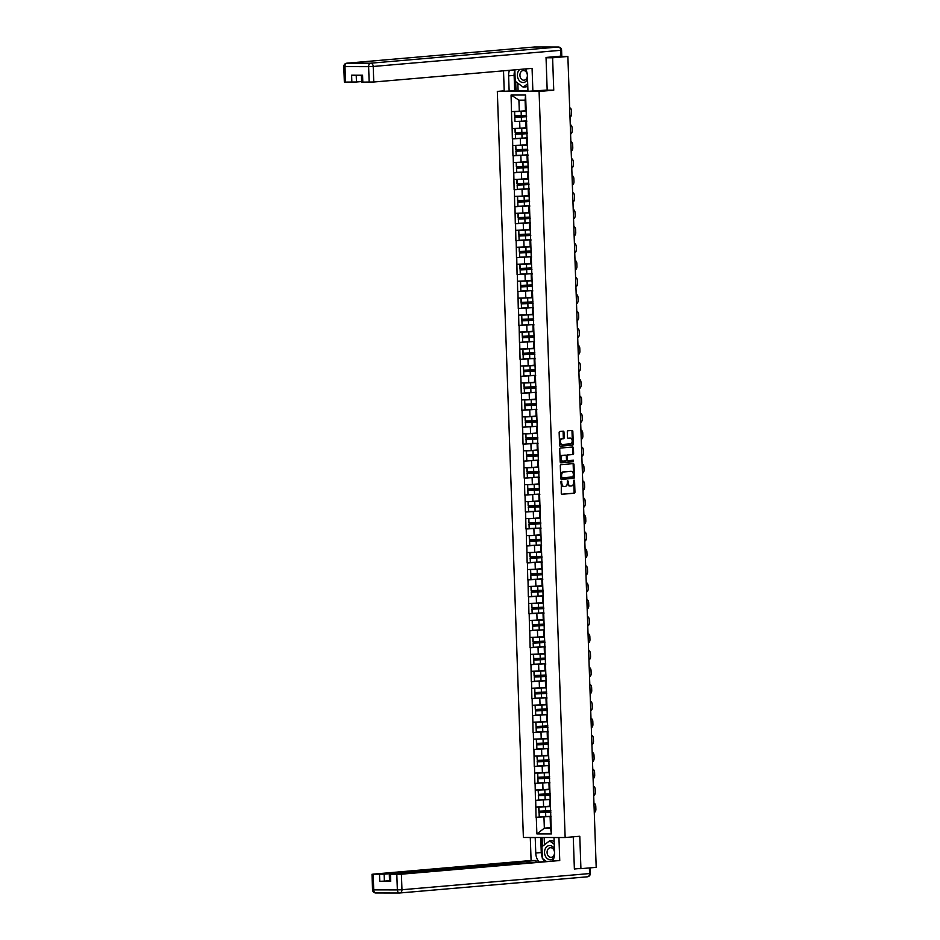 <?xml version="1.0" encoding="UTF-8"?>
<svg xmlns="http://www.w3.org/2000/svg" width="940" height="940" viewBox="0 0 940 940"><rect width="100%" height="100%" fill="white"/><g stroke="black" fill="none" stroke-linecap="round" stroke-linejoin="round"><path stroke-width="1.41" d="M561.321 481.139L561.262 493.265A1.069 0.681 90.1 0 0 561.991 494.276L574.305 493.218A1.069 0.681 90.1 0 0 574.951 492.09L574.563 480.751L574.058 480.046L573.647 482.302A3.419 2.197 90.1 0 1 571.579 485.91L570.557 485.992A3.419 2.197 90.1 0 1 570.427 486.004A3.419 2.197 90.1 0 1 568.242 482.772L567.713 480.587L567.29 482.855A3.419 2.197 90.1 0 1 565.21 486.45L564.188 486.544A3.419 2.197 90.1 0 1 564.059 486.544A3.419 2.197 90.1 0 1 561.873 483.313L561.321 481.139M563.976 432.189A1.069 0.681 90.1 0 0 563.248 431.178L559.793 431.472A1.069 0.681 90.1 0 0 559.147 432.6L559.582 445.196A1.069 0.681 90.1 0 0 560.311 446.195L572.625 445.137A1.069 0.681 90.1 0 0 573.271 444.009L572.836 431.413A1.069 0.681 90.1 0 0 572.119 430.414L567.936 430.767A1.069 0.681 90.1 0 0 567.29 431.895L567.478 437.288A1.069 0.681 90.1 0 0 568.207 438.298L570.274 438.111A2.855 1.833 90.1 0 1 570.38 438.111A2.855 1.833 90.1 0 1 572.202 440.895A2.855 1.833 90.1 0 1 570.474 443.821L562.355 444.526A2.855 1.833 90.1 0 1 562.261 444.526A2.855 1.833 90.1 0 1 560.428 441.753A2.855 1.833 90.1 0 1 562.155 438.815L563.506 438.698A1.069 0.681 90.1 0 0 564.164 437.57L563.976 432.189L563.13 432.177A1.069 0.681 90.1 0 0 562.661 431.225M553.742 90.193L552.603 57.787L567.878 56.471L596.195 867.35L580.92 868.666L579.792 836.259L565.152 837.528L539.09 91.45L553.742 90.193L545.928 90.181M560.957 464.666A1.069 0.681 90.1 0 0 560.299 465.794L560.745 478.378A1.069 0.681 90.1 0 0 561.462 479.388L573.788 478.331A1.069 0.681 90.1 0 0 574.434 477.203L573.999 464.607A1.069 0.681 90.1 0 0 573.271 463.596L560.957 464.666M560.851 462.797A1.069 0.681 90.1 0 1 560.17 461.787L559.723 449.191A1.069 0.681 90.1 0 1 560.369 448.063L572.695 447.005A1.069 0.681 90.1 0 1 573.412 448.016L573.6 453.397A1.069 0.681 90.1 0 1 572.954 454.525L567.96 454.96A1.069 0.681 90.1 0 0 567.313 456.088L567.431 459.66A1.069 0.681 90.1 0 0 568.16 460.671L573.388 460.224L573.412 461.716L560.886 462.797A1.069 0.681 90.1 0 1 560.851 462.797L560.886 462.797M504.216 90.816L497.319 91.415L539.09 91.45M497.319 91.415L523.38 837.481L565.152 837.528M518.763 121.319L526.764 121.013M511.76 121.918L511.066 95.011L525.601 95.022L551.404 833.921L536.869 833.909L536.293 817.33L551.04 816.425M543.05 816.731L536.293 817.33M536.035 817.33L535.694 800.363L550.452 799.458M542.451 799.764L535.694 800.363M535.447 800.363L535.107 783.408L549.865 782.503M541.863 782.809L535.107 783.408M534.86 783.408L534.508 766.441L549.265 765.536M541.276 765.841L534.508 766.441M534.261 766.441L533.92 749.486L548.678 748.581M540.676 748.886L533.92 749.486M533.673 749.486L533.332 732.519L548.079 731.614M540.089 731.919L533.332 732.519M533.074 732.519L532.733 715.563L547.491 714.659M539.49 714.964L532.733 715.563M532.486 715.563L532.146 698.596L546.892 697.692M538.902 697.997L532.146 698.596M531.887 698.596L531.547 681.641L546.304 680.736M538.314 681.042L531.547 681.641M531.3 681.641L530.959 664.674L545.717 663.769M537.715 664.075L530.959 664.674M530.712 664.674L530.371 647.719L545.118 646.814M537.128 647.12L530.371 647.719M530.113 647.719L529.772 630.752L544.53 629.847M536.529 630.152L529.772 630.752M529.526 630.752L529.185 613.797L543.931 612.892M535.941 613.186L529.185 613.797M528.926 613.797L528.586 596.83L543.344 595.925M535.342 596.23L528.586 596.83M528.339 596.83L527.998 579.874L542.756 578.97M534.754 579.263L527.998 579.874M527.751 579.874L527.411 562.907L542.157 562.003M534.167 562.308L527.411 562.907M527.152 562.907L526.811 545.952L541.569 545.047M533.567 545.341L526.811 545.952M526.564 545.952L526.224 528.985L540.97 528.08M532.98 528.386L526.224 528.985M525.965 528.985L525.625 512.03L540.383 511.125M532.381 511.419L525.625 512.03M525.378 512.03L525.037 495.063L539.795 494.158M531.793 494.464L525.037 495.063M524.79 495.063L524.438 478.108L539.196 477.203M531.206 477.497L524.438 478.108M524.191 478.108L523.85 461.14L538.608 460.236M530.606 460.541L523.85 461.14M523.604 461.14L523.263 444.185L538.009 443.281M530.019 443.574L523.263 444.185M523.004 444.185L522.663 427.218L537.422 426.314M529.42 426.619L522.663 427.218M522.417 427.218L522.076 410.263L536.834 409.358M528.832 409.652L522.076 410.263M521.829 410.263L521.477 393.296L536.235 392.391M528.245 392.697L521.477 393.296M521.23 393.296L520.889 376.341L535.647 375.436M527.645 375.73L520.889 376.341M520.643 376.341L520.302 359.374L535.048 358.469M527.058 358.774L520.302 359.374M520.043 359.374L519.702 342.419L534.461 341.514M526.459 341.808L519.702 342.419M519.456 342.419L519.115 325.452L533.861 324.547M525.871 324.852L519.115 325.452M518.856 325.452L518.516 308.496L533.274 307.591M525.284 307.885L518.516 308.496M518.269 308.496L517.928 291.529L532.686 290.625M524.685 290.93L517.928 291.529M517.682 291.529L517.341 274.574L532.087 273.669M524.097 273.963L517.341 274.574M517.082 274.574L516.741 257.607L531.5 256.702M523.498 257.008L516.741 257.607M516.495 257.607L516.154 240.652L530.9 239.747M522.91 240.041L516.154 240.652M515.895 240.652L515.555 223.685L530.313 222.78M522.311 223.086L515.555 223.685M515.308 223.685L514.967 206.73L529.725 205.825M521.723 206.118L514.967 206.73M514.721 206.73L514.38 189.763L529.126 188.858M521.136 189.163L514.38 189.763M514.121 189.763L513.78 172.807L528.538 171.903M520.537 172.196L513.78 172.807M513.534 172.807L513.193 155.84L527.939 154.936M519.949 155.241L513.193 155.84M512.935 155.84L512.594 138.885L527.352 137.98M519.35 138.274L512.594 138.885M512.347 138.885L512.006 121.918M526.776 121.554L525.848 121.636L526.541 121.93M526.776 128.569L526.083 128.263L525.848 121.636M519.667 121.624L519.902 128.251L526.059 127.723M512.241 128.557L519.902 128.251M527.375 138.509L526.447 138.591L527.129 138.897M527.364 145.524L526.67 145.218L526.447 138.591M520.266 138.591L520.49 145.218L526.659 144.69M512.829 145.512L520.49 145.218M527.963 155.476L527.035 155.558L527.728 155.852M527.963 162.491L527.269 162.185L527.035 155.558M520.854 155.547L521.089 162.185L527.246 161.645M513.416 162.479L521.089 162.185M528.55 172.431L527.634 172.513L528.315 172.819M528.55 179.446L527.857 179.152L527.634 172.513M521.442 172.513L521.677 179.141L527.845 178.612M514.015 179.434L521.677 179.141M529.149 189.398L528.221 189.481L528.914 189.774M529.138 196.413L528.456 196.108L528.221 189.481M522.041 189.469L522.276 196.108L528.433 195.567M514.603 196.401L522.276 196.108M529.737 206.354L528.809 206.436L529.502 206.741M529.737 213.368L529.044 213.075L528.809 206.436M522.628 206.436L522.863 213.063L529.02 212.534M515.202 213.357L522.863 213.063M530.336 223.321L529.408 223.403L530.09 223.697M530.324 230.335L529.631 230.03L529.408 223.403M523.228 223.391L523.451 230.03L529.62 229.489M515.79 230.324L523.451 230.03M530.924 240.276L529.995 240.358L530.689 240.663M530.924 247.291L530.231 246.997L529.995 240.358M523.815 240.358L524.05 246.985L530.207 246.456M516.377 247.279L524.05 246.985M531.511 257.243L530.595 257.325L531.276 257.63M531.511 264.257L530.818 263.952L530.595 257.325M524.403 257.313L524.638 263.952L530.806 263.412M516.976 264.246L524.638 263.952M532.111 274.198L531.182 274.28L531.876 274.586M532.099 281.213L531.417 280.919L531.182 274.28M525.002 274.28L525.237 280.907L531.394 280.379M517.564 281.201L525.237 280.907M532.698 291.165L531.77 291.247L532.463 291.553M532.698 298.18L532.005 297.874L531.77 291.247M525.589 291.236L525.824 297.874L531.981 297.334M518.163 298.168L525.824 297.874M533.297 308.12L532.369 308.203L533.051 308.508M533.286 315.135L532.604 314.841L532.369 308.203M526.188 308.203L526.412 314.829L532.581 314.301M518.751 315.123L526.412 314.829M533.885 325.087L532.957 325.17L533.65 325.475M533.885 332.102L533.192 331.796L532.957 325.17M526.776 325.158L527.011 331.796L533.168 331.256M519.35 332.09L527.011 331.796M534.472 342.043L533.556 342.125L534.237 342.43M534.472 349.057L533.779 348.764L533.556 342.125M527.364 342.125L527.598 348.752L533.767 348.223M519.938 349.046L527.598 348.752M535.072 359.01L534.143 359.092L534.837 359.397M535.06 366.024L534.378 365.719L534.143 359.092M527.963 359.08L528.198 365.719L534.355 365.178M520.525 366.012L528.198 365.719M535.659 375.965L534.731 376.047L535.424 376.353M535.659 382.98L534.966 382.686L534.731 376.047M528.55 376.047L528.785 382.674L534.954 382.145M521.124 382.968L528.785 382.674M536.258 392.932L535.33 393.014L536.023 393.32M536.246 399.947L535.565 399.641L535.33 393.014M529.149 393.002L529.373 399.641L535.542 399.101M521.712 399.935L529.373 399.641M536.846 409.887L535.918 409.969L536.611 410.275M536.846 416.902L536.153 416.608L535.918 409.969M529.737 409.969L529.972 416.596L536.129 416.068M522.311 416.89L529.972 416.596M537.445 426.854L536.517 426.936L537.198 427.242M537.433 433.869L536.74 433.563L536.517 426.936M530.336 426.924L530.56 433.563L536.728 433.023M522.899 433.857L530.56 433.563M538.033 443.809L537.104 443.892L537.798 444.197M538.021 450.836L537.339 450.53L537.104 443.892M530.924 443.892L531.159 450.519L537.316 449.99M523.486 450.812L531.159 450.519M538.62 460.776L537.692 460.859L538.385 461.164M538.62 467.791L537.927 467.486L537.692 460.859M531.511 460.847L531.746 467.486L537.915 466.945M524.085 467.779L531.746 467.486M539.219 477.731L538.291 477.814L538.984 478.119M539.207 484.758L538.526 484.453L538.291 477.814M532.111 477.814L532.334 484.441L538.503 483.912M524.673 484.735L532.334 484.441M539.807 494.699L538.879 494.781L539.572 495.086M539.807 501.713L539.114 501.408L538.879 494.781M532.698 494.769L532.933 501.408L539.09 500.867M525.272 501.702L532.933 501.408M540.406 511.654L539.478 511.736L540.159 512.042M540.394 518.68L539.701 518.375L539.478 511.736M533.297 511.736L533.52 518.363L539.689 517.834M525.86 518.657L533.52 518.363M540.994 528.621L540.065 528.703L540.759 529.009M540.994 535.636L540.3 535.33L540.065 528.703M533.885 528.691L534.12 535.33L540.277 534.789M526.447 535.624L534.12 535.33M541.581 545.576L540.664 545.658L541.346 545.964M541.581 552.603L540.888 552.297L540.664 545.658M534.472 545.658L534.707 552.285L540.876 551.756M527.046 552.579L534.707 552.285M542.18 562.543L541.252 562.625L541.945 562.931M542.168 569.558L541.487 569.252L541.252 562.625M535.072 562.614L535.307 569.252L541.464 568.712M527.634 569.546L535.307 569.252M542.768 579.498L541.84 579.581L542.533 579.886M542.768 586.525L542.074 586.219L541.84 579.581M535.659 579.581L535.894 586.207L542.051 585.679M528.233 586.501L535.894 586.207M543.367 596.465L542.439 596.548L543.12 596.853M543.355 603.48L542.662 603.175L542.439 596.548M536.258 596.536L536.481 603.175L542.65 602.634M528.821 603.468L536.481 603.175M543.955 613.42L543.026 613.503L543.72 613.808M543.955 620.447L543.261 620.141L543.026 613.503M536.846 613.503L537.081 620.13L543.238 619.601M529.408 620.423L537.081 620.13M544.542 630.388L543.626 630.47L544.307 630.775M544.542 637.402L543.849 637.097L543.626 630.47M537.433 630.458L537.668 637.097L543.837 636.556M530.007 637.391L537.668 637.097M545.141 647.343L544.213 647.425L544.906 647.731M545.13 654.369L544.448 654.064L544.213 647.425M538.033 647.425L538.268 654.052L544.424 653.523M530.595 654.346L538.268 654.052M545.729 664.31L544.801 664.392L545.494 664.698M545.729 671.325L545.036 671.019L544.801 664.392M538.62 664.38L538.855 671.019L545.012 670.479M531.194 671.313L538.855 671.019M546.328 681.265L545.4 681.347L546.081 681.653M546.316 688.292L545.623 687.986L545.4 681.347M539.219 681.347L539.442 687.974L545.611 687.445M531.782 688.268L539.442 687.974M546.915 698.232L545.987 698.314L546.681 698.62M546.915 705.247L546.222 704.941L545.987 698.314M539.807 698.303L540.042 704.941L546.199 704.401M532.381 705.235L540.042 704.941M547.503 715.187L546.587 715.269L547.268 715.575M547.503 722.214L546.81 721.908L546.587 715.269M540.394 715.269L540.629 721.897L546.798 721.368M532.968 722.19L540.629 721.897M548.102 732.154L547.174 732.236L547.867 732.542M548.091 739.169L547.409 738.864L547.174 732.236M540.994 732.225L541.229 738.864L547.386 738.323M533.556 739.157L541.229 738.864M548.69 749.11L547.762 749.192L548.455 749.497M548.69 756.136L547.996 755.831L547.762 749.192M541.581 749.192L541.816 755.819L547.985 755.29M534.155 756.113L541.816 755.819M549.289 766.077L548.361 766.159L549.054 766.464M549.277 773.091L548.596 772.786L548.361 766.159M542.18 766.147L542.404 772.786L548.572 772.245M534.743 773.08L542.404 772.786M549.877 783.032L548.948 783.114L549.641 783.42M549.877 790.058L549.183 789.753L548.948 783.114M542.768 783.114L543.003 789.741L549.16 789.212M535.342 790.035L543.003 789.741M550.476 799.999L549.548 800.081L550.229 800.386M550.464 807.014L549.771 806.708L549.548 800.081M543.367 800.069L543.59 806.708L549.759 806.168M535.929 807.002L543.59 806.708M551.063 816.954L550.135 817.036L550.828 817.342M543.955 817.036L544.342 828.175L550.523 828.187L550.135 817.036M550.511 827.647L544.342 828.175L536.869 833.909M550.523 828.187L551.404 833.921M574.364 868.654L580.92 868.666M552.603 57.787L546.046 57.787M567.878 56.471L559.735 56.271M526.177 111.602L525.495 111.296L525.096 100.157L518.915 100.157L519.303 111.296L525.472 110.767M525.096 100.157L525.601 95.022M511.642 111.59L519.303 111.296M511.066 95.011L518.915 100.157M560.933 481.515L561.039 483.313A3.419 2.197 90.1 0 0 563.225 486.544A3.419 2.197 90.1 0 0 563.354 486.544L563.941 486.544M570.31 485.992L569.722 485.992A3.419 2.197 90.1 0 1 569.593 485.992A3.419 2.197 90.1 0 1 567.408 482.761L567.302 480.974M561.732 494.228L573.471 493.218A1.069 0.681 90.1 0 0 574.117 492.09L573.659 480.422M561.215 479.341L572.954 478.331A1.069 0.681 90.1 0 0 573.6 477.203L573.165 464.607A1.069 0.681 90.1 0 0 572.683 463.655M561.662 477.12L562.167 477.837L572.977 476.897L573.377 474.559A3.419 2.197 90.1 0 0 571.191 471.328A3.419 2.197 90.1 0 0 571.073 471.339L563.683 471.974A3.419 2.197 90.1 0 0 561.603 475.581L561.662 477.12L560.827 477.12L562.108 477.837L561.309 477.837M570.486 471.339A3.419 2.197 90.1 0 0 570.357 471.328A3.419 2.197 90.1 0 0 570.239 471.339L571.073 471.339M560.827 477.12L560.769 475.581A3.419 2.197 90.1 0 1 562.848 471.974L570.239 471.339M568.077 460.671L567.325 460.671A1.069 0.681 90.1 0 1 566.597 459.66L566.479 456.088A1.069 0.681 90.1 0 1 567.126 454.96L572.119 454.525A1.069 0.681 90.1 0 0 572.765 453.397L572.577 448.016A1.069 0.681 90.1 0 0 572.107 447.052M560.639 462.738L572.577 461.716L572.73 460.271M562.778 455.406A2.855 1.833 90.1 0 0 561.039 458.344A2.855 1.833 90.1 0 0 562.872 461.117A2.855 1.833 90.1 0 0 562.978 461.117L565.833 460.87A1.069 0.681 90.1 0 0 566.479 459.742L566.35 456.17A1.069 0.681 90.1 0 0 565.633 455.16L561.944 455.406A2.855 1.833 90.1 0 0 560.205 458.344A2.855 1.833 90.1 0 0 562.038 461.117A2.855 1.833 90.1 0 0 562.132 461.117L562.766 461.117M564.87 455.16A1.069 0.681 90.1 0 0 564.799 455.16L561.944 455.406M562.155 444.526L561.521 444.526A2.855 1.833 90.1 0 1 561.427 444.526A2.855 1.833 90.1 0 1 559.594 441.753A2.855 1.833 90.1 0 1 561.321 438.815L562.672 438.698A1.069 0.681 90.1 0 0 563.319 437.57L563.13 432.177M569.64 438.111A2.855 1.833 90.1 0 0 569.534 438.111A2.855 1.833 90.1 0 0 569.44 438.111L570.274 438.111M567.948 438.24L569.44 438.111M560.052 446.147L571.79 445.137A1.069 0.681 90.1 0 0 572.437 444.009L572.002 431.413A1.069 0.681 90.1 0 0 571.532 430.461M594.28 812.524A3.266 2.091 90.1 0 0 595.878 809.175L595.772 806.238A3.266 2.091 90.1 0 0 593.962 803.183M551.04 816.32L545.764 816.613L545.611 812.43L550.899 812.136M545.611 812.43L539.102 812.689L539.243 816.884L545.764 816.613M539.243 816.884L539.102 812.689M550.887 812.019L538.902 812.63M549.771 806.508L538.702 807.025L549.771 806.602M538.702 807.025L538.843 811.22L550.84 810.715M539.055 811.279L538.902 807.096M593.692 795.569A3.266 2.091 90.1 0 0 595.279 792.209L595.185 789.271A3.266 2.091 90.1 0 0 593.363 786.216M550.452 799.352L545.165 799.658L545.024 795.475L550.299 795.17M545.024 795.475L538.514 795.734L538.655 799.917L545.165 799.658M538.655 799.917L538.514 795.734M550.299 795.052L538.303 795.675M549.172 789.541L538.115 790.07L549.183 789.635M538.115 790.07L538.456 794.323L550.253 793.76M538.456 794.323L538.314 790.129M593.105 778.602A3.266 2.091 90.1 0 0 594.691 775.253L594.585 772.316A3.266 2.091 90.1 0 0 592.776 769.261M549.853 782.397L544.577 782.691L544.424 778.508L549.712 778.214M544.424 778.508L537.915 778.766L538.068 782.961L544.577 782.691M538.068 782.961L537.915 778.766M549.7 778.097L537.715 778.708M548.584 772.586L537.515 773.103L548.584 772.68M537.515 773.103L537.668 777.298L549.665 776.793M537.868 777.357L537.727 773.173M592.505 761.647A3.266 2.091 90.1 0 0 594.104 758.286L593.998 755.349A3.266 2.091 90.1 0 0 592.177 752.294M549.265 765.43L543.978 765.736L543.837 761.541L549.113 761.247M543.837 761.541L537.327 761.811L537.469 765.994L543.978 765.736M537.469 765.994L537.327 761.811M549.113 761.13L537.116 761.752M547.996 755.619L536.928 756.148L547.996 755.713M536.928 756.148L537.28 760.401L549.066 759.837M537.28 760.401L537.128 756.207M591.918 744.68A3.266 2.091 90.1 0 0 593.504 741.331L593.399 738.394A3.266 2.091 90.1 0 0 591.589 735.339M548.666 748.475L543.39 748.769L543.238 744.586L548.525 744.292M543.238 744.586L536.728 744.844L536.881 749.039L543.39 748.769M536.881 749.039L536.728 744.844M548.525 744.175L536.529 744.786M547.397 738.664L536.329 739.181L547.397 738.758M536.329 739.181L536.481 743.375L548.478 742.87M536.681 743.434L536.54 739.251M591.319 727.725A3.266 2.091 90.1 0 0 592.917 724.364L592.811 721.427A3.266 2.091 90.1 0 0 591.002 718.371M548.079 731.508L542.803 731.814L542.65 727.619L547.938 727.325M542.65 727.619L536.141 727.889L536.282 732.072L542.803 731.814M536.282 732.072L536.141 727.889M547.926 727.207L535.941 727.83M546.81 721.697L535.741 722.226L546.81 721.791M535.741 722.226L536.094 726.479L547.879 725.915M536.094 726.479L535.941 722.284M554.4 848.797A7.074 5.417 -94.9 0 0 545.141 849.067A7.074 5.417 -94.9 0 0 546.904 858.255A7.074 5.417 -94.9 0 0 554.06 857.503M554.095 854.954A4.841 3.713 -94.9 0 0 553.86 849.983A4.841 3.713 -94.9 0 0 550.37 847.704A4.841 3.713 -94.9 0 0 547.491 850.113A4.841 3.713 -94.9 0 0 547.726 855.095A4.841 3.713 -94.9 0 0 551.204 857.362A4.841 3.713 -94.9 0 0 554.095 854.954M546.187 861.275L542.356 858.467L541.945 846.729L549.559 840.865L552.344 840.63L554.165 841.958M549.559 840.865L554.248 844.308M526.024 69.913A7.074 5.417 -94.9 0 0 524.826 68.996M519.761 69.431A7.074 5.417 -94.9 0 0 517.999 71.898A7.074 5.417 -94.9 0 0 520.208 81.475A7.074 5.417 -94.9 0 0 527.528 79.254M526.952 77.785A4.841 3.713 -94.9 0 0 526.717 72.815A4.841 3.713 -94.9 0 0 523.239 70.535A4.841 3.713 -94.9 0 0 520.349 72.944A4.841 3.713 -94.9 0 0 520.584 77.926A4.841 3.713 -94.9 0 0 524.073 80.194A4.841 3.713 -94.9 0 0 526.952 77.785M527.751 85.611L526.024 86.938L523.239 87.173L515.226 81.298L514.826 69.854M527.692 83.742L523.239 87.173M554.905 837.516L558.936 837.599L559.746 860.535L401.415 874.188L401.968 889.734L589.58 873.566L589.38 867.937M554.013 837.587L554.553 853.027A12.255 9.388 -94.9 0 1 552.732 860.711M542.333 857.727A12.255 9.388 -94.9 0 1 541.264 852.545L535.753 853.015A12.255 9.388 -94.9 0 0 538.996 861.898M535.753 853.015L535.212 837.575L530.289 837.575L531.088 860.511L536.012 860.511L384.131 874.177L384.366 881.133L379.772 881.309L390.711 881.32L389.548 881.25L389.301 874.294L401.415 874.188M536.07 862.144L536.012 860.511M389.301 874.294L493.982 865.223L559.746 860.535M559.841 837.516L558.936 837.599M531.182 837.493L530.289 837.575M536.117 837.493L535.212 837.575M531.088 860.511L372.769 874.165L384.131 874.177M578.124 868.654L574.375 868.983L573.259 836.823M389.524 880.686L384.366 881.133M542.803 858.796A12.255 9.388 -94.9 0 0 544.507 861.428M541.264 852.545L540.735 837.505M542.074 837.505L542.392 846.4M544.178 837.505L544.436 844.825M517.834 83.213L518.093 90.628L504.228 91.274L503.511 70.829M509.151 91.286L508.611 75.846A12.255 9.388 -94.9 0 1 509.433 70.312M561.039 56.165L560.827 50.29L561.591 50.173L561.791 56.048L546.034 57.458L547.174 90.076L527.951 91.298L527.411 75.858A12.255 9.388 -94.9 0 0 525.519 68.925M532.874 91.309L532.075 68.362L373.756 82.015L361.642 82.121L361.395 75.224M518.093 90.628L527.928 90.639M356.225 75.224L356.46 82.003L344.346 82.109L343.805 66.552L344.98 66.623L345.521 82.168M362.805 82.191L362.57 75.224L351.619 75.212L351.865 82.18M356.46 82.003L361.618 81.557M514.662 90.804L514.121 75.365L508.611 75.846M514.838 70.183A12.255 9.388 -94.9 0 0 514.121 75.365M515.684 81.639L516.001 90.804M590.731 710.758A3.266 2.091 90.1 0 0 592.317 707.409L592.223 704.471A3.266 2.091 90.1 0 0 590.402 701.416M547.491 714.553L542.204 714.846L542.063 710.664L547.339 710.37M542.063 710.664L535.553 710.922L535.694 715.117L542.204 714.846M535.694 715.117L535.553 710.922M547.339 710.252L535.342 710.863M546.211 704.741L535.142 705.259L546.222 704.836M535.142 705.259L535.295 709.453L547.292 708.948M535.495 709.512L535.354 705.329M590.132 693.802A3.266 2.091 90.1 0 0 591.73 690.442L591.624 687.504A3.266 2.091 90.1 0 0 589.815 684.449M546.892 697.586L541.616 697.891L541.464 693.697L546.751 693.403M541.464 693.697L534.954 693.967L535.107 698.15L541.616 697.891M535.107 698.15L534.954 693.967M546.739 693.285L534.754 693.896M545.623 687.775L534.554 688.303L545.623 687.868M534.554 688.303L534.907 692.557L546.704 691.993M534.907 692.557L534.766 688.362M589.545 676.835A3.266 2.091 90.1 0 0 591.143 673.486L591.037 670.549A3.266 2.091 90.1 0 0 589.216 667.494M546.304 680.63L541.017 680.924L540.876 676.741L546.152 676.448M540.876 676.741L534.366 677L534.508 681.195L541.017 680.924M534.508 681.195L534.366 677M546.152 676.33L534.155 676.941M545.024 670.819L533.967 671.336L545.036 670.913M533.967 671.336L534.108 675.531L546.105 675.026M534.32 675.59L534.167 671.407M588.957 659.88A3.266 2.091 90.1 0 0 590.543 656.519L590.438 653.582A3.266 2.091 90.1 0 0 588.628 650.527M545.705 663.664L540.429 663.969L540.277 659.774L545.564 659.481M540.277 659.774L533.767 660.045L533.92 664.227L540.429 663.969M533.92 664.227L533.767 660.045M545.564 659.363L533.567 659.974M544.436 653.852L533.368 654.381L544.436 653.946M533.368 654.381L533.52 658.564L545.517 658.07M533.72 658.623L533.579 654.44M588.358 642.913A3.266 2.091 90.1 0 0 589.956 639.564L589.85 636.627A3.266 2.091 90.1 0 0 588.029 633.572M545.118 646.708L539.83 647.002L539.689 642.819L544.965 642.525M539.689 642.819L533.18 643.077L533.321 647.272L539.83 647.002M533.321 647.272L533.18 643.077M544.965 642.408L532.968 643.019M543.849 636.897L532.78 637.414L543.849 636.991M532.78 637.414L532.921 641.609L544.918 641.104M533.133 641.668L532.98 637.485M587.77 625.958A3.266 2.091 90.1 0 0 589.356 622.597L589.263 619.66A3.266 2.091 90.1 0 0 587.441 616.605M544.53 629.741L539.243 630.047L539.102 625.852L544.378 625.558M539.102 625.852L532.592 626.122L532.733 630.305L539.243 630.047M532.733 630.305L532.592 626.122M544.378 625.441L532.381 626.052M543.25 619.93L532.181 620.459L543.261 620.024M532.181 620.459L532.334 624.642L544.331 624.148M532.534 624.701L532.393 620.518M587.171 608.991A3.266 2.091 90.1 0 0 588.769 605.642L588.663 602.705A3.266 2.091 90.1 0 0 586.854 599.649M543.931 612.786L538.655 613.08L538.503 608.897L543.79 608.603M538.503 608.897L531.993 609.155L532.146 613.35L538.655 613.08M532.146 613.35L531.993 609.155M543.778 608.486L531.793 609.096M542.662 602.975L531.594 603.492L542.662 603.069M531.594 603.492L531.735 607.686L543.731 607.181M531.946 607.745L531.793 603.562M586.584 592.024A3.266 2.091 90.1 0 0 588.182 588.675L588.076 585.738A3.266 2.091 90.1 0 0 586.255 582.683M543.344 595.819L538.056 596.125L537.915 591.93L543.191 591.636M537.915 591.93L531.405 592.2L531.547 596.383L538.056 596.125M531.547 596.383L531.405 592.2M543.191 591.519L531.194 592.13M542.063 586.008L531.006 586.537L542.074 586.102M531.006 586.537L531.147 590.72L543.144 590.226M531.359 590.778L531.206 586.595M585.996 575.069A3.266 2.091 90.1 0 0 587.582 571.72L587.476 568.782A3.266 2.091 90.1 0 0 585.667 565.727M542.744 578.864L537.469 579.158L537.316 574.975L542.603 574.681M537.316 574.975L530.806 575.233L530.959 579.428L537.469 579.158M530.959 579.428L530.806 575.233M542.603 574.563L530.606 575.174M541.475 569.053L530.407 569.57L541.475 569.147M530.407 569.57L530.56 573.764L542.556 573.259M530.759 573.823L530.618 569.64M585.397 558.101A3.266 2.091 90.1 0 0 586.995 554.753L586.889 551.815A3.266 2.091 90.1 0 0 585.068 548.76M542.157 561.897L536.869 562.202L536.728 558.008L542.004 557.714M536.728 558.008L530.219 558.278L530.36 562.461L536.869 562.202M530.36 562.461L530.219 558.278M542.004 557.596L530.007 558.207M540.888 552.086L529.819 552.614L540.888 552.179M529.819 552.614L529.96 556.797L541.957 556.304M530.172 556.856L530.019 552.673M584.809 541.146A3.266 2.091 90.1 0 0 586.395 537.798L586.302 534.86A3.266 2.091 90.1 0 0 584.48 531.805M541.558 544.942L536.282 545.235L536.141 541.052L541.417 540.759M536.141 541.052L529.62 541.311L529.772 545.505L536.282 545.235M529.772 545.505L529.62 541.311M541.417 540.641L529.42 541.252M540.288 535.13L529.22 535.647L540.288 535.224M529.22 535.647L529.373 539.842L541.37 539.337M529.572 539.901L529.432 535.718M584.21 524.179A3.266 2.091 90.1 0 0 585.808 520.831L585.702 517.893A3.266 2.091 90.1 0 0 583.893 514.838M540.97 527.975L535.694 528.28L535.542 524.085L540.829 523.792M535.542 524.085L529.032 524.356L529.185 528.538L535.694 528.28M529.185 528.538L529.032 524.356M540.817 523.674L528.832 524.285M539.701 518.163L528.633 518.692L539.701 518.257M528.633 518.692L528.774 522.875L540.77 522.381M528.985 522.934L528.832 518.751M583.623 507.224A3.266 2.091 90.1 0 0 585.209 503.875L585.115 500.938A3.266 2.091 90.1 0 0 583.293 497.883M540.383 511.019L535.095 511.313L534.954 507.13L540.23 506.836M534.954 507.13L528.445 507.389L528.586 511.572L535.095 511.313M528.586 511.572L528.445 507.389M540.23 506.719L528.233 507.33M539.102 501.208L528.045 501.725L539.114 501.302M528.045 501.725L528.186 505.92L540.183 505.414M528.386 505.978L528.245 501.796M583.035 490.257A3.266 2.091 90.1 0 0 584.621 486.908L584.515 483.971A3.266 2.091 90.1 0 0 582.706 480.916M539.783 494.052L534.508 494.358L534.355 490.163L539.642 489.869M534.355 490.163L527.845 490.433L527.998 494.616L534.508 494.358M527.998 494.616L527.845 490.433M539.63 489.752L527.645 490.363M538.514 484.241L527.446 484.77L538.514 484.335M527.446 484.77L527.598 488.953L539.595 488.459M527.798 489.012L527.657 484.829M582.436 473.302A3.266 2.091 90.1 0 0 584.034 469.953L583.928 467.015A3.266 2.091 90.1 0 0 582.107 463.961M539.196 477.097L533.908 477.391L533.767 473.208L539.043 472.914M533.767 473.208L527.258 473.466L527.399 477.649L533.908 477.391M527.399 477.649L527.258 473.466M539.043 472.797L527.046 473.407M537.927 467.286L526.858 467.803L537.927 467.38M526.858 467.803L526.999 471.998L538.996 471.492M527.211 472.056L527.058 467.873M581.848 456.335A3.266 2.091 90.1 0 0 583.435 452.986L583.341 450.048A3.266 2.091 90.1 0 0 581.519 446.994M538.596 460.13L533.321 460.436L533.18 456.241L538.456 455.947M533.18 456.241L526.659 456.511L526.811 460.694L533.321 460.436M526.811 460.694L526.659 456.511M538.456 455.829L526.459 456.44M537.327 450.319L526.259 450.848L537.327 450.413M526.259 450.848L526.412 455.031L538.409 454.537M526.611 455.089L526.471 450.906M581.249 439.38A3.266 2.091 90.1 0 0 582.847 436.031L582.741 433.093A3.266 2.091 90.1 0 0 580.932 430.038M538.009 443.175L532.733 443.469L532.581 439.286L537.868 438.992M532.581 439.286L526.071 439.544L526.212 443.727L532.733 443.469M526.212 443.727L526.071 439.544M537.856 438.874L525.871 439.485M536.74 433.363L525.672 433.88L536.74 433.457M525.672 433.88L525.812 438.075L537.809 437.57M526.024 438.134L525.871 433.951M580.662 422.413A3.266 2.091 90.1 0 0 582.248 419.064L582.154 416.126A3.266 2.091 90.1 0 0 580.332 413.071M537.422 426.208L532.134 426.513L531.993 422.319L537.269 422.025M531.993 422.319L525.484 422.589L525.625 426.772L532.134 426.513M525.625 426.772L525.484 422.589M537.269 421.907L525.272 422.518M536.141 416.397L525.084 416.925L536.153 416.49M525.084 416.925L525.225 421.108L537.222 420.615M525.425 421.167L525.284 416.984M580.074 405.457A3.266 2.091 90.1 0 0 581.66 402.109L581.555 399.171A3.266 2.091 90.1 0 0 579.745 396.116M536.822 409.253L531.547 409.546L531.394 405.363L536.681 405.07M531.394 405.363L524.884 405.622L525.037 409.805L531.547 409.546M525.037 409.805L524.884 405.622M536.67 404.952L524.685 405.563M535.553 399.441L524.485 399.958L535.553 399.535M524.485 399.958L524.638 404.153L536.634 403.648M524.837 404.212L524.696 400.029M579.475 388.49A3.266 2.091 90.1 0 0 581.073 385.142L580.967 382.204A3.266 2.091 90.1 0 0 579.146 379.149M536.235 392.286L530.947 392.591L530.806 388.396L536.082 388.103M530.806 388.396L524.297 388.666L524.438 392.849L530.947 392.591M524.438 392.849L524.297 388.666M536.082 387.985L524.085 388.596M534.966 382.474L523.897 383.003L534.966 382.568M523.897 383.003L524.038 387.186L536.035 386.693M524.25 387.245L524.097 383.062M578.887 371.535A3.266 2.091 90.1 0 0 580.473 368.186L580.368 365.249A3.266 2.091 90.1 0 0 578.558 362.194M535.636 375.33L530.36 375.624L530.207 371.441L535.495 371.147M530.207 371.441L523.697 371.7L523.85 375.882L530.36 375.624M523.85 375.882L523.697 371.7M535.495 371.03L523.498 371.641M534.366 365.519L523.298 366.036L534.366 365.613M523.298 366.036L523.451 370.231L535.447 369.726M523.651 370.289L523.51 366.106M578.288 354.568A3.266 2.091 90.1 0 0 579.886 351.219L579.78 348.282A3.266 2.091 90.1 0 0 577.971 345.227M535.048 358.363L529.772 358.669L529.62 354.474L534.907 354.18M529.62 354.474L523.11 354.744L523.251 358.927L529.772 358.669M523.251 358.927L523.11 354.744M534.895 354.063L522.91 354.674M533.779 348.552L522.711 349.081L533.779 348.646M522.711 349.081L522.851 353.264L534.848 352.77M523.063 353.322L522.91 349.139M577.701 337.613A3.266 2.091 90.1 0 0 579.287 334.264L579.193 331.327A3.266 2.091 90.1 0 0 577.371 328.272M534.461 341.408L529.173 341.702L529.032 337.519L534.308 337.225M529.032 337.519L522.523 337.777L522.663 341.96L529.173 341.702M522.663 341.96L522.523 337.777M534.308 337.107L522.311 337.719M533.18 331.597L522.111 332.114L533.192 331.691M522.111 332.114L522.264 336.309L534.261 335.803M522.464 336.367L522.323 332.184M577.113 320.646A3.266 2.091 90.1 0 0 578.699 317.297L578.594 314.36A3.266 2.091 90.1 0 0 576.784 311.305M533.861 324.441L528.586 324.747L528.433 320.552L533.72 320.258M528.433 320.552L521.923 320.822L522.076 325.005L528.586 324.747M522.076 325.005L521.923 320.822M533.709 320.14L521.723 320.752M532.592 314.63L521.524 315.159L532.592 314.724M521.524 315.159L521.677 319.341L533.673 318.848M521.876 319.4L521.735 315.217M576.514 303.69A3.266 2.091 90.1 0 0 578.112 300.342L578.006 297.404A3.266 2.091 90.1 0 0 576.185 294.349M533.274 307.486L527.986 307.779L527.845 303.596L533.121 303.303M527.845 303.596L521.336 303.855L521.477 308.038L527.986 307.779M521.477 308.038L521.336 303.855M533.121 303.185L521.124 303.796M531.993 297.675L520.936 298.192L532.005 297.769M520.936 298.192L521.077 302.386L533.074 301.881M521.289 302.445L521.136 298.262M575.926 286.724A3.266 2.091 90.1 0 0 577.513 283.375L577.407 280.437A3.266 2.091 90.1 0 0 575.597 277.382M532.674 290.519L527.399 290.824L527.246 286.63L532.534 286.336M527.246 286.63L520.736 286.9L520.889 291.083L527.399 290.824M520.889 291.083L520.736 286.9M532.534 286.218L520.537 286.829M531.405 280.708L520.337 281.236L531.405 280.801M520.337 281.236L520.49 285.419L532.486 284.926M520.689 285.478L520.548 281.295M575.327 269.768A3.266 2.091 90.1 0 0 576.925 266.42L576.819 263.482A3.266 2.091 90.1 0 0 575.01 260.427M532.087 273.563L526.799 273.857L526.659 269.674L531.946 269.38M526.659 269.674L520.149 269.933L520.29 274.116L526.799 273.857M520.29 274.116L520.149 269.933M531.934 269.263L519.938 269.874M530.818 263.752L519.75 264.269L530.818 263.846M519.75 264.269L519.89 268.464L531.887 267.959M520.102 268.523L519.949 264.34M574.74 252.801A3.266 2.091 90.1 0 0 576.326 249.453L576.232 246.515A3.266 2.091 90.1 0 0 574.411 243.46M531.5 256.596L526.212 256.902L526.071 252.707L531.347 252.413M526.071 252.707L519.562 252.978L519.702 257.161L526.212 256.902M519.702 257.161L519.562 252.978M531.347 252.296L519.35 252.907M530.219 246.785L519.15 247.314L530.231 246.879M519.15 247.314L519.303 251.497L531.3 251.004M519.503 251.556L519.362 247.373M574.14 235.846A3.266 2.091 90.1 0 0 575.738 232.497L575.633 229.56A3.266 2.091 90.1 0 0 573.823 226.505M530.9 239.641L525.625 239.935L525.472 235.752L530.759 235.458M525.472 235.752L518.962 236.011L519.115 240.194L525.625 239.935M519.115 240.194L518.962 236.011M530.748 235.341L518.763 235.952M529.631 229.83L518.563 230.347L529.631 229.924M518.563 230.347L518.704 234.542L530.701 234.037M518.915 234.601L518.774 230.417M573.553 218.879A3.266 2.091 90.1 0 0 575.151 215.53L575.045 212.593A3.266 2.091 90.1 0 0 573.224 209.538M530.313 222.674L525.025 222.98L524.884 218.785L530.16 218.491M524.884 218.785L518.375 219.055L518.516 223.238L525.025 222.98M518.516 223.238L518.375 219.055M530.16 218.374L518.163 218.985M529.032 212.863L517.975 213.392L529.044 212.957M517.975 213.392L518.116 217.575L530.113 217.081M518.328 217.633L518.175 213.451M572.965 201.924A3.266 2.091 90.1 0 0 574.552 198.575L574.446 195.638A3.266 2.091 90.1 0 0 572.636 192.583M529.714 205.719L524.438 206.013L524.285 201.83L529.572 201.536M524.285 201.83L517.776 202.088L517.928 206.271L524.438 206.013M517.928 206.271L517.776 202.088M529.572 201.418L517.576 202.03M528.445 195.908L517.376 196.425L528.445 196.002M517.376 196.425L517.529 200.62L529.526 200.114M517.729 200.678L517.587 196.495M572.366 184.957A3.266 2.091 90.1 0 0 573.964 181.608L573.858 178.671A3.266 2.091 90.1 0 0 572.037 175.616M529.126 188.752L523.839 189.058L523.697 184.863L528.973 184.569M523.697 184.863L517.188 185.133L517.329 189.316L523.839 189.058M517.329 189.316L517.188 185.133M528.973 184.451L516.976 185.062M527.857 178.941L516.788 179.47L527.857 179.035M516.788 179.47L516.929 183.653L528.926 183.159M517.141 183.711L516.988 179.528M571.779 168.001A3.266 2.091 90.1 0 0 573.365 164.653L573.271 161.715A3.266 2.091 90.1 0 0 571.449 158.66M528.527 171.797L523.251 172.091L523.11 167.907L528.386 167.614M523.11 167.907L516.601 168.166L516.741 172.349L523.251 172.091M516.741 172.349L516.601 168.166M528.386 167.496L516.389 168.107M527.258 161.986L516.189 162.503L527.269 162.079M516.189 162.503L516.342 166.697L528.339 166.192M516.542 166.756L516.401 162.573M571.179 151.035A3.266 2.091 90.1 0 0 572.777 147.686L572.672 144.748A3.266 2.091 90.1 0 0 570.862 141.693M527.939 154.83L522.663 155.135L522.511 150.941L527.798 150.647M522.511 150.941L516.001 151.211L516.154 155.394L522.663 155.135M516.154 155.394L516.001 151.211M527.787 150.529L515.802 151.14M526.67 145.019L515.602 145.547L526.67 145.113M515.602 145.547L515.743 149.73L527.74 149.237M515.954 149.789L515.802 145.606M570.592 134.079A3.266 2.091 90.1 0 0 572.178 130.731L572.084 127.793A3.266 2.091 90.1 0 0 570.263 124.738M527.352 137.875L522.064 138.168L521.923 133.985L527.199 133.692M521.923 133.985L515.414 134.244L515.555 138.427L522.064 138.168M515.555 138.427L515.414 134.244M527.199 133.574L515.202 134.185M526.071 128.063L515.014 128.58L526.083 128.157M515.014 128.58L515.155 132.775L527.152 132.27M515.355 132.834L515.214 128.651M570.004 117.112A3.266 2.091 90.1 0 0 571.591 113.763L571.485 110.826A3.266 2.091 90.1 0 0 569.675 107.771M526.753 120.908L521.477 121.213L521.324 117.018L526.611 116.725M521.324 117.018L514.814 117.288L514.967 121.472L521.477 121.213M514.967 121.472L514.814 117.288M526.6 116.607L514.615 117.218M525.484 111.096L514.415 111.625L525.484 111.19M514.415 111.625L514.568 115.808L526.564 115.315M514.768 115.867L514.627 111.684M561.039 483.313L561.873 483.313M567.361 481.304L568.195 481.304M567.408 482.761L568.242 482.772M573.729 480.751L574.563 480.751M574.117 492.09L574.951 492.09M573.471 493.218L574.305 493.218M560.992 481.844L561.826 481.844M573.165 464.607L573.999 464.607M573.6 477.203L574.434 477.203M572.954 478.331L573.788 478.331M562.848 471.974L563.683 471.974M560.769 475.581L561.603 475.581M572.577 448.016L573.412 448.016M572.765 453.397L573.6 453.397M572.119 454.525L572.954 454.525M567.126 454.96L567.96 454.96M566.479 456.088L567.313 456.088M566.597 459.66L567.431 459.66M572.577 461.716L573.412 461.716M563.319 437.57L564.164 437.57M562.672 438.698L563.506 438.698M561.321 438.815L562.155 438.815M572.002 431.413L572.836 431.413M572.437 444.009L573.271 444.009M571.79 445.137L572.625 445.137M545.564 811.02L545.412 806.826M544.965 794.053L544.824 789.87M544.378 777.098L544.236 772.903M543.79 760.131L543.637 755.948M543.191 743.176L543.05 738.981M542.603 726.209L542.451 722.026M590.144 867.867L590.332 873.448L589.58 873.566A3.266 2.503 85.1 0 1 587.347 876.809A3.266 2.503 85.1 0 1 587.183 876.82L399.899 892.965M399.336 893L375.93 892.977A3.266 2.091 -89.9 0 1 375.812 892.977A3.266 2.091 -89.9 0 1 373.721 889.886L397.362 889.91L396.821 874.365M390.476 874.365L390.711 881.32M379.772 881.309L379.525 874.353M373.18 874.341L373.721 889.886L372.546 889.827A3.266 3.266 0 0 0 375.812 892.977L399.453 893A3.266 2.091 90.1 0 0 399.571 893A3.266 2.503 85.1 0 0 399.735 892.988A3.266 2.503 85.1 0 0 401.968 889.734L397.362 889.91A3.266 2.091 90.1 0 0 399.453 893A3.266 3.266 0 0 0 399.735 892.988L587.347 876.809A3.266 3.266 0 0 0 590.332 873.448M561.591 50.173A3.266 3.266 0 0 0 558.325 47.024A3.266 2.091 -89.9 0 0 558.207 47.024A3.266 2.503 85.1 0 1 560.827 50.29L373.215 66.47A3.266 2.503 85.1 0 0 370.595 63.203L558.207 47.024L534.566 47L346.954 63.18L370.595 63.203A3.266 2.091 90.1 0 0 368.621 66.646L344.98 66.623A3.266 2.091 -89.9 0 1 346.954 63.18A3.266 2.503 85.1 0 0 346.789 63.192A3.266 3.266 0 0 0 343.805 66.552M369.162 82.191L368.621 66.646L373.215 66.47L373.756 82.015M534.237 47.035A3.266 2.503 85.1 0 1 534.402 47.012A3.266 2.503 85.1 0 1 534.566 47A3.266 2.091 90.1 0 1 534.684 47A3.266 3.266 0 0 0 534.402 47.012L346.789 63.192M534.801 47A3.266 2.091 90.1 0 0 534.684 47L558.325 47.024A3.266 2.091 -89.9 0 1 558.959 47.176M542.004 709.254L541.863 705.059M541.417 692.286L541.276 688.104M540.829 675.331L540.676 671.136M540.23 658.364L540.089 654.181M539.642 641.409L539.49 637.214M539.043 624.442L538.902 620.259M538.456 607.487L538.314 603.292M537.868 590.52L537.715 586.337M537.269 573.564L537.128 569.37M536.681 556.597L536.529 552.414M536.082 539.642L535.941 535.447M535.495 522.675L535.354 518.492M534.907 505.72L534.754 501.525M534.308 488.753L534.167 484.57M533.72 471.798L533.567 467.603M533.121 454.831L532.98 450.648M532.534 437.876L532.381 433.681M531.946 420.909L531.793 416.726M531.347 403.953L531.206 399.759M530.759 386.986L530.606 382.803M530.16 370.031L530.019 365.836M529.572 353.064L529.42 348.881M528.973 336.109L528.832 331.914M528.386 319.142L528.245 314.959M527.798 302.187L527.645 297.992M527.199 285.22L527.058 281.037M526.611 268.264L526.459 264.07M526.012 251.297L525.871 247.114M525.425 234.342L525.284 230.147M524.837 217.375L524.685 213.192M524.238 200.42L524.097 196.225M523.651 183.453L523.498 179.27M523.051 166.498L522.91 162.303M522.464 149.531L522.323 145.347M521.876 132.575L521.723 128.381M521.277 115.608L521.136 111.425M563.225 486.544L564.059 486.544M569.593 485.992L570.427 486.004M570.357 471.328L571.191 471.328M567.29 460.671L568.124 460.671M562.038 461.117L562.872 461.117M561.427 444.526L562.261 444.526M569.534 438.111L570.38 438.111M372.005 874.282L372.546 889.827"/></g></svg>
